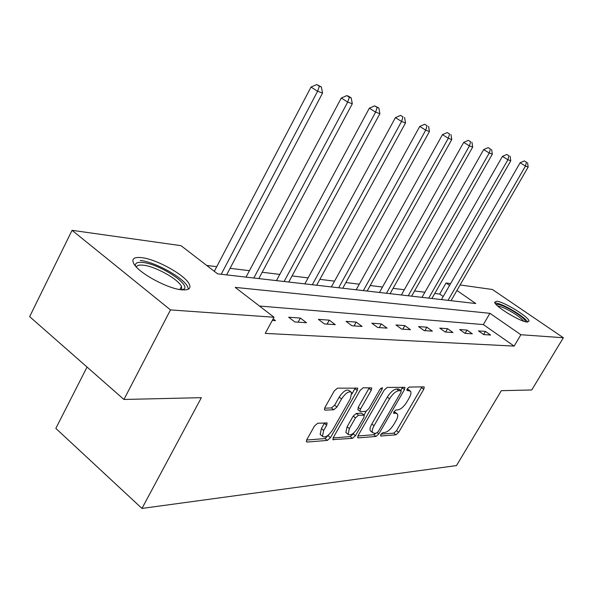 <?xml version="1.0" encoding="UTF-8"?>
<svg xmlns="http://www.w3.org/2000/svg" width="593" height="593" viewBox="0 0 593 593"><rect width="100%" height="100%" fill="white"/><g stroke="black" fill="none" stroke-linecap="round" stroke-linejoin="round"><path stroke-width="0.89" d="M380.817 434.424L380.847 436.04L395.924 434.817L398.689 432.327L423.765 389.245L424.254 387.051L423.832 386.851L409.192 387.073L407.206 388.823L406.865 390.379L410.586 391.187C411.357 392.648 410.845 394.997 409.044 398.229L406.924 401.884C403.922 406.613 400.912 409.281 397.896 409.882L395.939 409.971L393.945 411.735L393.611 413.239L395.916 413.299L397.466 414.018C398.185 415.441 397.673 417.709 395.946 420.815L393.841 424.432C390.861 429.124 387.844 431.815 384.798 432.497L382.819 432.645L380.817 434.424M141.505 257.629C156.419 259.104 185.209 275.108 189.271 284.173C191.242 288.413 188.87 290.303 182.155 289.851C168.078 289.021 138.087 272.728 133.707 263.514C131.438 258.822 134.04 256.865 141.505 257.629M496.704 301.207C503.983 301.718 528.912 316.988 529.03 321.043L527.184 322.058C520.306 321.866 494.718 306.247 494.658 302.237L496.704 301.207M317.766 423.202L314.505 425.989L306.877 439.532L306.411 441.696L307.13 442.059L327.329 440.414L330.471 437.678L357.29 390.483L357.764 388.156L337.521 388.156L334.274 390.913L324.927 407.502L324.453 409.785L325.134 410.134L333.763 409.763L336.957 407.028L341.538 398.941C345.712 392.87 349.084 390.72 351.642 392.507L350.389 398.681L332.695 429.843C328.418 436.011 325.001 438.153 322.444 436.278L323.696 430.459L326.654 425.24L327.121 423.024L317.766 423.202M460.109 284.959L492.412 289.503L563.35 337.743L531.751 389.972L501.322 390.676L456.477 465.587L141.972 508.431L201.361 397.666L123.937 399.467L170.495 309.909L72.057 230.329L181.013 245.665L217.631 273.855L475.779 303.534L456.921 290.488M563.35 337.743L520.884 334.734L489.929 313.319L235.221 287.39L274.018 317.24L170.495 309.909M274.018 317.24L265.249 333.407L514.116 346.097L520.884 334.734M358.157 435.507L357.69 437.619L358.261 437.886L375.999 436.441L378.875 433.883L404.47 389.608L404.952 387.37L387.251 387.399L384.286 389.979L358.157 435.507M352.45 438.36L332.895 439.591L333.362 437.456L360.114 390.431L363.212 387.763L371.744 387.918L371.27 390.224L360.47 409.126L360.003 411.342L360.574 411.631L365.799 411.386L368.809 408.762L379.957 389.297L382.418 387.666L382.085 389.26L355.444 435.722L352.45 438.36L350.226 436.589L333.118 437.938M87.038 367.052L55.831 428.398L141.972 508.431M514.116 346.097L483.325 324.571L259.452 306.032M485.43 331.42L478.492 330.916L483.703 334.585L490.604 335.045L485.43 331.42L483.606 334.519M467.054 330.093L459.701 329.56L465.023 333.34L472.339 333.829L467.054 330.093L465.157 333.348M447.574 328.685L439.761 328.122L445.195 332.013L452.963 332.532L447.574 328.685L445.625 332.043M426.864 327.195L418.554 326.595L424.106 330.597L432.371 331.153L426.864 327.195L424.877 330.649M404.826 325.609L395.968 324.964L401.639 329.1L410.452 329.686L404.826 325.609L402.795 329.174M381.321 323.911L371.855 323.229L377.652 327.492L387.073 328.122L381.321 323.911L379.238 327.603M356.193 322.095L346.06 321.369L351.99 325.779L362.071 326.454L356.193 322.095L354.058 325.913M329.271 320.153L318.404 319.368L324.46 323.934L335.282 324.66L329.271 320.153L327.084 324.112M300.362 318.07L288.658 317.225L294.854 321.955L306.499 322.733L300.362 318.07L298.109 322.177M273.143 318.849L275.5 320.665L272.276 320.442M443.193 296.522L439.695 294.076L434.765 293.468M424.885 292.253L414.537 290.985M404.33 289.732L393.063 288.346M382.5 287.049L370.225 285.537M359.284 284.195L345.882 282.55M334.534 281.149L319.886 279.355M308.101 277.902L292.06 275.93M279.8 274.426L262.195 272.261M249.431 270.69L230.077 268.318M216.749 266.68L206.705 265.442M123.937 399.467L29.65 316.64L72.057 230.329M439.695 294.076L446.062 282.98L450.613 283.617M449.583 285.411L446.062 282.98M483.325 324.571L489.929 313.319M396.643 413.38L394.019 411.616M409.785 390.579L407.198 388.838M380.988 434.158L393.782 433.142L396.547 430.666L421.949 386.881M400.772 390.476L402.617 387.17M357.913 435.981L373.827 434.721L375.992 433.172M376.362 433.149L378.378 431.356L400.898 392.381L401.231 390.817L398.807 390.698C395.724 391.239 392.625 393.952 389.534 398.83L374.02 425.759C372.322 428.821 371.818 431.074 372.493 432.512L374.22 433.313L376.362 433.149M401.046 390.676L398.666 388.971L400.898 390.661M371.225 431.519L370.299 430.785C369.617 429.339 370.121 427.086 371.811 424.025L387.296 397.117C390.387 392.24 393.478 389.542 396.576 389.008L398.666 388.971M358.061 409.83L358.202 407.347L369.35 387.674M366.2 411.297L364.072 415.004M353.865 432.838L353.228 433.95L355.444 435.722M349.359 428.576L348.098 434.313C350.507 435.966 353.739 433.861 357.787 428.005L363.85 417.42L364.324 415.226L358.52 415.226L355.474 417.872L349.359 428.576L347.113 426.79L345.86 432.519L346.757 433.238M364.006 414.981L361.508 413.188L363.754 414.952M347.113 426.79L353.213 416.093L356.26 413.447L361.508 413.188M350.226 436.589L353.228 433.95M321.191 435.262L320.153 434.424L321.399 428.606L324.645 422.794M350.671 391.751L349.314 390.698C346.749 388.904 343.377 391.046 339.203 397.11L341.538 398.941M324.586 408.199L331.443 407.925L334.637 405.189L339.203 397.11M351.96 393.989L355.348 387.881M306.625 440.036L325.06 438.575L328.93 434.573M451.028 300.688L528.163 167.033L525.45 166.055L520.098 162.771L441.429 299.584M526.465 162.23L524.323 160.925L526.465 162.23L525.45 166.055L448.034 300.347M527.548 162.63L528.163 167.033M520.098 162.771L524.323 160.925M496.148 304.513C497.979 303.757 502.679 305.402 510.247 309.442C519.831 314.972 524.983 319.086 525.702 321.799M523.649 321.191C521.536 318.345 516.881 314.876 509.661 310.784C504.183 307.819 500.181 306.225 497.668 305.995M527.681 322.081C525.331 318.589 519.49 314.194 510.158 308.886C503.005 305.017 497.935 303.038 494.947 302.934M135.404 265.931C134.959 263.062 137.428 261.906 142.802 262.477C158.62 263.848 189.426 283.38 184.386 288.939L183.126 289.918M181.643 289.792L181.502 286.426C178.256 279.103 155.114 266.264 143.209 265.19C139.266 264.76 136.99 265.382 136.397 267.058M188.389 289.176L187.684 286.812C183.674 277.761 155.084 261.869 140.252 260.446M431.889 298.487L510.781 160.777L507.897 159.739L502.434 156.374L421.979 297.345M508.972 155.811L506.785 154.469L508.972 155.811L507.897 159.739L428.717 298.123M510.121 156.233L510.781 160.777M502.434 156.374L506.785 154.469M411.601 296.152L492.323 154.136L489.255 153.031L483.673 149.577L401.357 294.973M490.396 148.999L488.158 147.62L490.396 148.999L489.255 153.031L408.236 295.766M491.619 149.443L492.323 154.136M483.673 149.577L488.158 147.62M390.061 293.676L472.695 147.071L469.426 145.9L463.719 142.357L379.461 292.46M470.634 141.749L468.351 140.333L470.634 141.749L469.426 145.9L386.48 293.268M471.939 142.224L472.695 147.071M463.719 142.357L468.351 140.333M367.149 291.044L451.777 139.548L448.293 138.295L442.452 134.655L356.178 289.784M449.576 134.018L447.233 132.565L449.576 134.018L448.293 138.295L363.339 290.607M450.962 134.529L451.777 139.548M442.452 134.655L447.233 132.565M342.732 288.235L429.436 131.513L425.715 130.171L419.74 126.428L331.354 286.93M427.079 125.76L424.684 124.271L427.079 125.76L425.715 130.171L338.67 287.768M428.569 126.309L429.436 131.513M419.74 126.428L424.684 124.271M316.662 285.24L405.53 122.914L401.543 121.476L395.427 117.629L304.839 283.877M403.003 116.925L400.549 115.39L403.003 116.925L401.543 121.476L312.318 284.736M404.596 117.51L405.53 122.914M395.427 117.629L400.549 115.39M288.754 282.031L379.891 113.686L375.606 112.144L369.343 108.185L276.464 280.615M377.163 107.444L378.875 108.074L374.657 105.865L377.163 107.444L375.606 112.144L284.099 281.497M378.875 108.074L379.891 113.686M369.343 108.185L374.657 105.865M258.815 278.584L352.309 103.76L347.691 102.1L341.286 98.023L246.013 277.116M349.366 97.245L351.212 97.927L348.647 96.303L346.794 95.621L349.366 97.245L347.691 102.1L253.811 278.013M351.212 97.927L352.309 103.76M341.286 98.023L346.794 95.621M226.608 274.885L322.562 93.064L317.581 91.27L311.014 87.06L214.325 271.305M319.375 86.244L321.369 86.971L316.744 84.569L319.375 86.244L317.581 91.27L221.219 274.262M321.369 86.971L322.562 93.064M311.014 87.06L316.744 84.569M380.432 435.714L380.847 436.04M406.813 390.246L407.191 390.535M393.552 413.091L393.96 413.395M393.93 411.764L395.916 413.299M407.117 388.978L409.126 390.498M421.586 387.614L423.765 389.245M396.547 430.666L398.689 432.327M393.782 433.142L395.924 434.817M402.247 387.926L404.47 389.608M377.311 432.653L378.875 433.883M373.827 434.721L375.999 436.441M357.609 437.36L358.261 437.886M396.576 389.008L398.807 390.698M387.296 397.117L389.534 398.83M371.811 424.025L374.02 425.759M332.814 439.317L333.54 439.902M368.979 388.459L371.27 390.224M358.202 407.347L360.47 409.126M380.758 388.245L382.085 389.26M356.26 413.447L358.52 415.226M353.213 416.093L355.474 417.872M324.349 423.387L326.654 425.24M321.399 428.606L323.696 430.459M334.637 405.189L336.957 407.028M331.443 407.925L333.763 409.763M324.371 409.533L325.134 410.134M354.97 388.689L357.29 390.483M328.203 435.848L330.471 437.678M325.06 438.575L327.329 440.414M306.329 441.407L307.13 442.059M370.299 430.785L372.493 432.512M357.735 409.57L360.003 411.342M345.86 432.519L348.098 434.313M326.728 422.713L327.121 423.024M320.153 434.424L322.444 436.278M181.71 289.71L184.386 288.939M179.879 289.547L181.502 286.426"/></g></svg>
